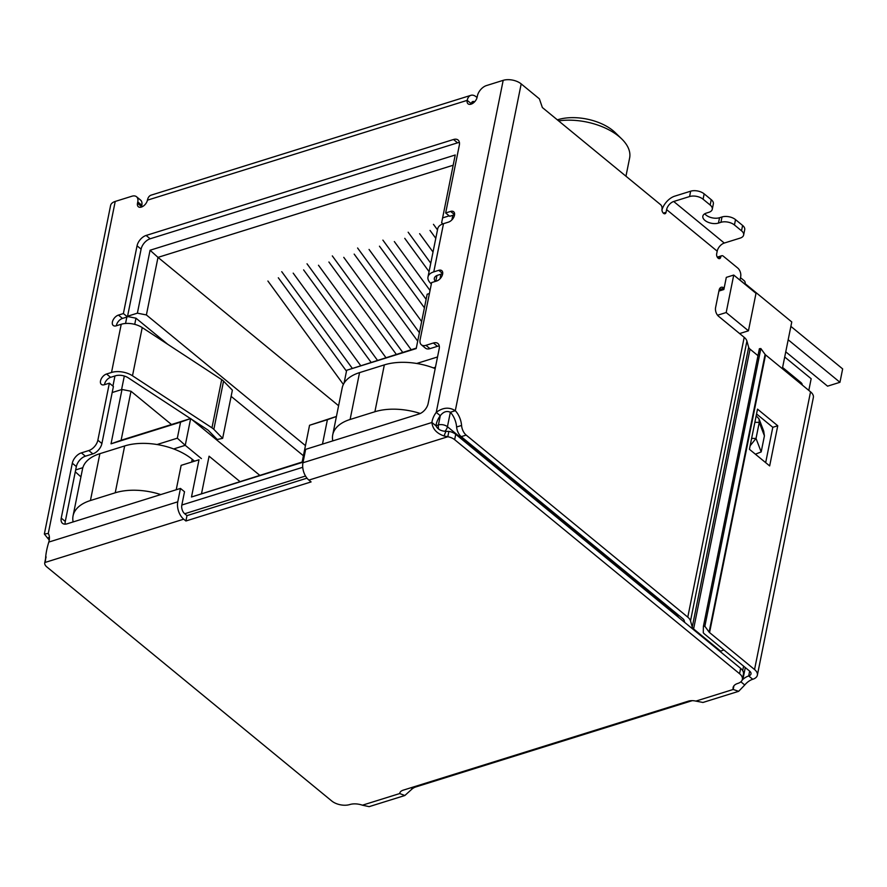 <?xml version="1.0" encoding="UTF-8"?>
<svg xmlns="http://www.w3.org/2000/svg" width="887" height="887" viewBox="0 0 887 887"><rect width="100%" height="100%" fill="white"/><g stroke="black" fill="none" stroke-linecap="round" stroke-linejoin="round"><path stroke-width="1.33" d="M338.601 405.736L157.997 257.374L453.168 165.237M745.036 284.328L745.069 284.206A6.486 3.836 -50.6 0 0 744.226 280.735L740.49 277.664M739.625 333.567L748.44 330.818L756.001 293.331L733.737 275.048L726.309 277.376L723.859 289.517L718.913 291.058M678.355 615.013L678.123 616.221L447.436 426.714L450.352 412.267M677.956 616.864A6.486 3.836 -50.6 0 0 678.123 616.221M802.247 385.013A6.486 3.504 -168.6 0 0 800.806 382.43L782.6 367.473L791.769 321.959L745.147 283.652M201.416 458.601L185.25 445.318L190.65 418.542L121.12 440.251L130.999 391.256L121.996 389.471L111.03 443.833L180.571 422.123L177.333 438.189L157.043 444.52M82.846 467.682L75.672 469.922M121.996 389.471L112.183 392.531M126.841 317.058L125.544 323.478M114.955 375.966L112.915 386.1M127.573 316.227L137.385 313.166L146.388 314.94L157.997 257.374L150.069 250.245L137.385 313.166M442.946 223.857L441.637 222.781L455.231 154.992L150.069 250.245M442.546 217.914L449.166 215.84M440.03 278.773L440.95 274.216M451.904 219.865L452.825 215.319M429.419 293.519L427.157 294.229L416.203 348.58L346.662 370.278L344.056 383.184M437.524 356.973L416.713 363.47M176.225 489.757L181.148 465.353L198.998 459.776L191.492 496.997L302.057 462.493L309.552 425.272L327.403 419.695L322.48 444.11M180.571 422.123L190.65 418.542L259.714 475.277M717.55 315.229L726.187 312.534L748.44 330.818M733.737 275.048L726.187 312.534M72.978 521.146L72.801 522.033M75.295 471.806L80.917 476.873M177.333 438.189L185.25 445.318L173.664 448.944M121.12 440.251L111.03 443.833M127.506 316.515L135.977 318.189L134.724 324.365M124.313 376.033L121.574 389.604M416.291 348.125L346.662 370.278M433.344 367.894L435.462 367.229M332.658 440.096L332.481 440.983M327.403 419.695L336.428 416.502M309.552 425.272L336.439 416.447M302.145 462.027L191.492 496.997M201.571 493.416L209.077 456.206L239.845 481.475M198.998 459.776L181.148 465.353M171.501 424.529L130.999 391.256M146.388 314.94L305.45 445.618M135.977 318.189L167.843 344.367M231.119 396.356L303.409 455.741M558.61 120.876A49.65 26.81 11.4 0 1 621.687 138.893L615.312 132.695A39.915 21.554 11.4 0 0 557.679 119.745L557.38 119.867M621.687 138.893A49.65 26.81 11.4 0 1 629.615 158.041L625.956 176.203M346.484 371.176L278.318 277.786M267.907 281.035L343.38 384.437M281.744 271.688L352.139 368.149M371.01 362.251L303.609 269.892M307.024 263.794L377.418 360.255M293.198 273.141L360.599 365.499M396.301 354.356L328.9 261.998M318.477 265.246L385.889 357.605M332.315 255.899L402.709 352.361M417.699 341.14L354.179 254.103M343.768 257.352L411.169 349.722M357.594 248.005L419.396 332.692M424.418 307.811L379.47 246.209M369.059 249.458L421.647 321.537M382.885 240.111L426.126 299.362M435.794 238.315L430.04 230.432M419.629 233.68L433.022 252.03M433.455 224.333L437.491 229.866M429.064 271.644L404.749 238.326M394.338 241.574L430.029 290.47M408.164 232.217L430.772 263.195M785.749 351.817L827.56 386.167L839.956 382.297L842.65 368.903L790.882 326.383M788.177 339.765L839.956 382.297M808.811 390.413L811.161 378.727L784.707 356.995M435.184 368.604A48.674 26.288 -168.6 0 0 384.337 364.89L359.557 372.618A48.674 26.288 -168.6 0 0 342.182 387.941L332.736 434.796A48.674 26.288 11.4 0 1 350.099 419.484L374.891 411.745A48.674 26.288 11.4 0 1 420.283 413.486M332.802 440.883A48.674 26.288 11.4 0 1 332.736 434.796M191.736 461.617L192.202 459.266A48.674 26.288 -168.6 0 0 124.668 445.939L99.876 453.678A48.674 26.288 -168.6 0 0 82.513 468.99L73.067 515.846A48.674 26.288 11.4 0 1 90.43 500.534L115.221 492.795A48.674 26.288 11.4 0 1 160.758 494.58M73.133 521.933A48.674 26.288 11.4 0 1 73.067 515.846M192.202 459.266L194.153 460.863M748.661 347.272A6.486 3.504 -168.6 0 0 750.025 349.134L693.601 628.938A6.486 3.504 11.4 0 1 692.248 627.076L748.661 347.272L746.921 341.074A12.983 7.007 -168.6 0 0 744.204 337.326L718.548 316.26A6.486 3.892 -107.3 0 1 715.587 307.578L719.091 290.171A6.486 3.892 72.7 0 1 721.209 287.299A6.486 3.892 72.7 0 1 724.147 288.087M717.284 257.13L721.763 255.733A3.249 1.951 72.7 0 1 723.271 256.155L737.718 268.018A6.486 3.892 72.7 0 1 740.678 276.7L739.98 280.17M721.763 255.733A3.249 1.951 72.7 0 0 720.71 257.163A3.249 1.951 -107.3 0 1 719.645 258.605A3.249 1.951 -107.3 0 1 717.372 257.285A3.249 1.951 -107.3 0 1 716.663 253.837L717.195 251.165L666.614 209.609L666.07 212.281A3.249 1.951 -107.3 0 1 665.017 213.723A3.249 1.951 -107.3 0 1 662.733 212.403A3.249 1.951 -107.3 0 1 662.024 208.955A3.249 1.951 72.7 0 0 660.538 204.62L542.367 107.538L539.396 98.856L521.19 83.899A12.983 7.007 -168.6 0 0 503.184 80.34L486.442 85.573A9.735 5.754 -50.6 0 0 477.394 95.918L477.117 97.26A6.486 3.836 129.4 0 1 473.192 103.069A6.486 3.836 129.4 0 1 468.037 103.823A6.486 3.836 129.4 0 1 467.205 100.353A11.354 6.808 -107.3 0 1 470.897 95.33A11.354 6.808 -107.3 0 1 476.175 96.805L477.062 97.526M461.573 425.45L456.617 427.002A16.221 9.735 72.7 0 0 450.341 412.244L455.297 410.703A16.221 9.735 -107.3 0 1 461.573 425.45A9.735 5.843 72.7 0 0 466.185 435.096L687.78 617.141A12.983 7.007 11.4 0 1 690.507 620.878L692.248 627.076M49.24 540.105A16.221 9.735 72.7 0 0 47.499 537.988L44.35 534.018L48.275 533.453A16.221 9.58 129.4 0 1 48.796 542.079C46.634 549.108 45.547 555.207 45.536 560.362L44.793 562.535A9.735 5.255 -168.6 0 0 44.749 562.702A9.735 5.255 -168.6 0 0 46.856 566.948L331.76 800.994A12.983 7.007 -168.6 0 0 349.777 804.553A12.983 7.007 11.4 0 1 362.406 805.196L369.136 806.649L404.849 795.506L399.715 793.555A9.735 5.255 11.4 0 1 399.76 793.222A9.735 5.255 11.4 0 1 403.23 790.162L688.323 701.173A9.735 5.255 11.4 0 1 695.885 701.107L702.959 702.46L738.66 691.317L733.194 689.465A12.983 7.007 11.4 0 1 733.106 687.547A12.983 7.007 11.4 0 1 737.729 683.456A12.983 7.007 -168.6 0 0 742.364 679.375A12.983 7.007 -168.6 0 0 739.558 673.71L454.654 439.664A9.735 5.255 -168.6 0 0 447.802 436.748L444.032 435.983C436.581 433.333 432.546 428.842 431.925 422.489A16.221 9.58 129.4 0 1 436.238 412.366C442.89 407.432 449.243 406.878 455.297 410.703L521.19 83.899M724.125 288.175L719.257 289.694L720.699 290.492M693.601 628.938L720.687 651.191L723.859 649.938M720.687 651.191L720 651.413M757.986 355.687L750.025 349.134M684.709 622.419L684.187 620.556A6.486 3.504 11.4 0 0 682.824 618.682L461.229 436.648L466.185 435.096M456.617 427.002A9.735 5.843 72.7 0 0 461.229 436.648M690.651 191.193L689.576 196.548A9.735 5.255 11.4 0 1 703.081 199.209L704.156 193.854A9.735 5.255 -168.6 0 0 690.651 191.193L674.785 196.138A14.114 8.338 129.4 0 0 661.957 209.92M689.576 196.548L673.71 201.493A7.628 4.502 -50.6 0 0 666.614 209.609M673.71 201.493L724.291 243.049A7.628 4.502 -50.6 0 0 717.195 251.165M724.291 243.049L740.157 238.104A9.735 5.255 -168.6 0 0 743.628 235.044A9.735 5.255 -168.6 0 0 741.521 230.797L734.447 224.976A9.735 5.255 -168.6 0 0 720.931 222.315L718.459 223.08A9.735 5.255 11.4 0 1 707.804 222.138A9.735 5.255 11.4 0 1 702.848 216.173A9.735 5.255 11.4 0 1 706.318 213.113L708.791 212.337A9.735 5.255 -168.6 0 0 712.272 209.277A9.735 5.255 -168.6 0 0 710.165 205.03L703.081 199.209M470.897 95.33L151.112 195.151A11.354 6.808 72.7 0 0 147.419 200.174A6.486 3.836 129.4 0 1 143.483 205.984A6.486 3.836 129.4 0 1 138.339 206.738A6.486 3.836 129.4 0 1 137.496 203.267L137.773 201.926A9.735 5.754 -50.6 0 0 136.509 196.726A9.735 5.754 -50.6 0 0 131.952 196.215L115.221 201.438A12.983 7.007 -168.6 0 0 110.587 205.518L44.35 534.018M47.499 537.988L49.406 537.389M503.184 80.34L436.238 412.366L440.285 415.693C443.345 411.756 446.693 410.614 450.341 412.244M48.796 542.079L177.766 501.82L180.471 488.427L67.057 523.829A9.735 5.754 129.4 0 1 62.489 523.319A9.735 5.754 129.4 0 1 61.236 518.119L72.302 463.225A9.735 5.754 129.4 0 1 81.36 452.88L88.8 450.552A9.735 5.754 -50.6 0 0 97.858 440.196L109.356 383.173L104.4 384.714A6.486 3.836 129.4 0 1 101.351 384.37A6.486 3.836 129.4 0 1 101.24 378.882A6.486 3.836 129.4 0 1 106.551 374.004L111.518 372.462A16.221 8.759 11.4 0 1 132.496 375.778L142.219 327.58A16.221 8.759 -168.6 0 0 121.231 324.265L116.275 325.806A6.486 3.836 129.4 0 1 113.237 325.474A6.486 3.836 129.4 0 1 113.115 319.974A6.486 3.836 129.4 0 1 118.437 315.096L123.393 313.554L137.053 245.81A9.735 5.754 129.4 0 1 146.111 235.454L453.501 139.503A9.735 5.754 129.4 0 1 458.058 140.013A9.735 5.754 129.4 0 1 459.322 145.224L445.662 212.958L450.618 211.416A6.486 3.836 129.4 0 1 453.656 211.76A6.486 3.836 129.4 0 1 453.778 217.248A6.486 3.836 129.4 0 1 448.456 222.127L443.5 223.668A16.221 8.759 -168.6 0 0 437.712 228.779L427.989 276.977A16.221 8.759 11.4 0 1 433.787 271.865L438.743 270.324A6.486 3.836 129.4 0 1 441.781 270.657A6.486 3.836 129.4 0 1 441.903 276.156A6.486 3.836 129.4 0 1 436.581 281.035L431.625 282.576L420.128 339.61A9.735 5.754 -50.6 0 0 421.38 344.81A9.735 5.754 -50.6 0 0 425.937 345.32L433.377 343.003A9.735 5.754 129.4 0 1 437.934 343.513A9.735 5.754 129.4 0 1 439.198 348.713L428.122 403.607A9.735 5.754 129.4 0 1 419.074 413.963L305.66 449.354L302.955 462.748A12.983 7.783 72.7 0 0 308.887 480.1L447.802 436.748L448.877 431.392L445.873 431.359C440.917 431.071 437.613 429.219 435.972 425.815L431.925 422.489L302.955 462.748M743.628 235.044L744.714 229.689A9.735 5.255 -168.6 0 0 742.607 225.442L741.521 230.797M137.773 201.926L141.82 205.252A9.735 5.754 -50.6 0 0 140.556 200.052L136.509 196.726M756.179 415.826L759.028 418.864L763.696 431.06L764.417 435.872L761.179 451.938L755.38 454.188M438.699 429.208A6.486 3.892 -107.3 0 1 438.433 424.94L440.307 415.659A16.221 9.58 -50.6 0 0 435.972 425.815M88.8 450.552L92.847 453.878L85.407 456.195A9.735 5.754 -50.6 0 0 76.349 466.551L65.283 521.445A9.735 5.754 -50.6 0 0 65.194 524.162M306.991 478.171L186.98 515.635L184.784 513.828A6.486 3.892 -107.3 0 1 181.813 505.147L184.518 491.753L180.471 488.427M177.766 501.82A12.983 7.783 72.7 0 0 183.698 519.183L185.904 520.991L186.98 515.635M46.102 556.903L44.793 562.535L183.698 519.183M141.82 205.252L141.543 206.593A6.486 3.836 -50.6 0 0 141.476 207.037M474.612 101.817A4.867 2.916 -107.3 0 0 472.838 101.528A4.867 2.916 -107.3 0 0 471.252 103.679A6.486 3.836 -50.6 0 0 471.174 104.134M185.904 520.991L311.093 481.918L308.887 480.1M439.287 345.997A9.735 5.754 -50.6 0 0 437.424 346.329L429.984 348.646L425.937 345.32M421.38 344.81L425.427 348.136A9.735 5.754 -50.6 0 0 429.984 348.646M431.326 284.028L430.217 282.853A16.221 8.759 11.4 0 1 427.989 276.977M454.565 214.765L449.709 216.284L445.662 212.958M459.411 142.508A9.735 5.754 -50.6 0 0 457.548 142.829L453.501 139.503M146.111 235.454L150.158 238.78L457.548 142.829M150.158 238.78A9.735 5.754 -50.6 0 0 141.1 249.136L137.053 245.81M123.393 313.554L127.44 316.881L141.1 249.136M127.44 316.881L122.484 318.422A6.486 3.836 -50.6 0 0 116.363 325.784M190.483 418.597L128.149 377.773A9.735 5.255 11.4 0 0 115.565 375.778L110.598 377.33A6.486 3.836 -50.6 0 0 104.489 384.681M92.847 453.878A9.735 5.754 -50.6 0 0 101.905 443.522L113.403 386.488L109.356 383.173M704.156 193.854L711.241 199.675L710.165 205.03M712.272 209.277L713.348 203.921A9.735 5.255 -168.6 0 0 711.241 199.675M704.777 213.778A9.735 5.255 -168.6 0 0 719.534 217.725L722.018 216.96L720.931 222.315M734.447 224.976L735.523 219.621A9.735 5.255 -168.6 0 0 722.018 216.96M735.523 219.621L742.607 225.442M761.179 451.938L756.023 438.455L750.136 445.784M751.622 438.389L756.023 438.455L759.261 422.389L764.417 435.872M759.028 418.864L759.261 422.389L754.859 422.323M442.691 273.673L437.834 275.192A9.735 5.255 11.4 0 0 434.353 278.252A9.735 5.255 11.4 0 0 435.362 281.412M444.032 435.983L445.873 431.359M142.219 327.58L221.683 379.636L211.96 427.833L132.496 375.778M454.654 439.664L455.73 434.308A9.735 5.255 -168.6 0 0 448.877 431.392M455.73 434.308L740.634 668.354L739.558 673.71M742.364 679.375L743.439 674.02A12.983 7.007 -168.6 0 0 740.634 668.354M733.926 685.806L733.194 689.465L695.885 701.107M757.365 675.195L813.357 397.487A12.983 7.007 -168.6 0 0 810.541 391.832L754.549 669.53A12.983 7.007 11.4 0 1 757.365 675.195A12.983 7.007 11.4 0 1 752.73 679.276A12.983 7.661 -50.6 0 0 744.747 684.997L738.66 691.317M399.849 792.9L399.715 793.555L362.406 805.196M692.237 700.663L415.67 786.991A9.735 5.754 -50.6 0 0 412.333 788.754L404.838 795.506M191.67 419.374L207.613 429.829A4.867 2.628 11.4 0 1 208.423 430.472L217.237 439.486L222.648 438.355L213.834 429.341L223.546 381.144A11.354 6.131 -168.6 0 0 221.683 379.636M223.546 381.144L232.372 390.158L222.648 438.355M211.96 427.833A11.354 6.131 11.4 0 1 213.834 429.341M744.747 684.997L740.867 681.804M412.333 788.754L411.069 787.711M742.142 680.107A12.983 7.661 129.4 0 1 748.683 675.949A6.486 3.504 -168.6 0 0 751.001 673.909A6.486 3.504 -168.6 0 0 749.593 671.082L704.6 634.105A9.735 5.255 11.4 0 1 703.28 632.741L703.402 626.422L759.394 348.713L760.858 348.558L765.104 354.412A3.249 1.752 -168.6 0 0 765.548 354.867L810.541 391.832M765.669 462.648L772.799 427.301L756.556 413.952M754.549 669.53L709.556 632.564L765.548 354.867M769.661 465.919L777.755 425.76L757.52 409.14L749.426 449.299L769.661 465.919M772.799 427.301L777.755 425.76M703.402 626.422L704.866 626.255L709.112 632.109A3.249 1.752 -168.6 0 0 709.556 632.564M704.866 626.255L760.858 348.558M740.002 280.048L745.069 284.206M184.684 513.75L305.516 476.031M435.983 425.705L438.433 424.94A6.486 3.504 -168.6 0 1 447.436 426.714A6.486 3.836 129.4 0 1 444.964 431.248M302.744 467.294L181.835 505.025M743.118 675.65A6.486 3.504 11.4 0 1 743.361 677.125A6.486 6.486 0 0 1 742.319 679.553M800.806 382.43L800.562 383.639M743.594 666.148L742.696 670.639M350.099 419.484L359.557 372.618M384.337 364.89L374.891 411.745M90.43 500.534L99.876 453.678M124.668 445.939L115.221 492.795M687.78 617.141L744.204 337.326M690.507 620.878L746.921 341.074M663.332 213.135L666.07 212.281M717.96 258.028L720.71 257.163M48.275 533.453L115.221 201.438M111.518 372.462L121.231 324.265M443.5 223.668L433.787 271.865M471.252 103.679L467.205 100.353L147.419 200.174M61.236 518.119L65.283 521.445M141.543 206.593L137.496 203.267M437.424 346.329L433.377 343.003M438.743 270.324L442.702 273.573M454.576 214.676L450.618 211.416M122.484 318.422L118.437 315.096M110.598 377.33L106.551 374.004M97.858 440.196L101.905 443.522M85.407 456.195L81.36 452.88M76.349 466.551L72.302 463.225M719.534 217.725L718.459 223.08M473.858 102.548L471.341 103.335M436.958 275.524L435.794 281.279M752.73 679.276L748.683 675.949L749.659 671.126M415.67 786.991L415.038 786.47M709.112 632.109L765.104 354.412M745.291 667.545L743.361 677.125M44.993 561.504L45.836 557.346"/></g></svg>
